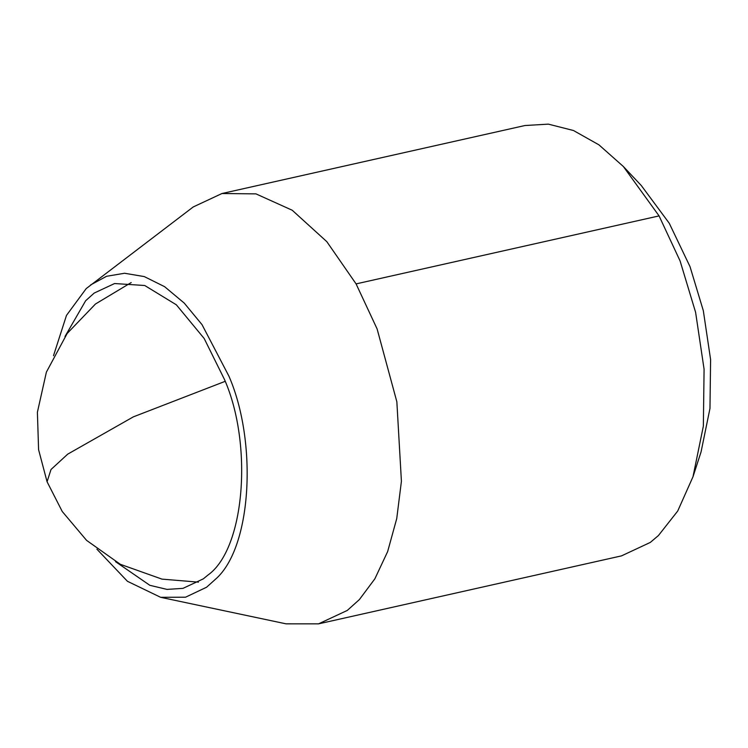 <?xml version="1.0" encoding="UTF-8"?>
<svg xmlns="http://www.w3.org/2000/svg" width="748" height="748" viewBox="0 0 748 748"><rect width="100%" height="100%" fill="white"/><g stroke="black" fill="none" stroke-linecap="round" stroke-linejoin="round"><path stroke-width="1.12" d="M65.001 336.478L85.665 300.724L94.211 293.057L114.575 283.539L144.729 285.502L176.36 304.819L204.176 338.498L224.465 379.46C253.02 444.19 245.035 548.92 207.869 575.128L203.344 578.84L182.98 588.367L166.982 589.396L149.843 585.31L115.538 561.673M53.491 355.739L66.488 315.385L86.216 288.578L193.227 206.953L221.969 193.517L524.956 125.524L548.378 124.14L573.464 130.507L598.933 144.85L623.355 166.505L659.072 215.901L680.091 260.949L695.603 312.327L704.083 369.222L703.354 426.154L692.985 476.775L677.725 511.015L658.427 535.549L650.283 542.431L621.532 555.867L318.545 623.86L286.073 623.841L160.642 597.315L127.431 581.29L96.903 549.182M221.969 193.517L255.956 193.872L292.244 210.253L326.82 241.669L356.085 283.894L377.114 328.942L396.851 401.779L401.414 481.282L396.739 518.579L387.651 551.575L374.86 578.821L359.367 599.597L347.296 610.424L318.545 623.86M90.564 284.979L106.553 276.293L124.561 273.254L144.271 276.582L164.597 286.671L184.242 303.099L202.025 324.651L228.916 376.141C257.452 441.479 252.123 547.284 215.611 579.13L206.56 587.245L185.541 597.203L160.642 597.315M623.355 166.505L641.307 185.551L669.245 223.241L690.011 266.625L703.326 310.719L710.6 359.564L709.974 408.427L701.072 451.876L692.985 476.775M356.085 283.894L659.072 215.901M225.176 381.33L133.359 416.851L67.722 454.139L51.004 469.51L47.068 481.749L62.262 511.52L86.59 540.383L120.344 564.31L161.951 579.12L198.435 582.14M131.209 282.557L95.492 303.987L67.161 333.477L46.385 372.13L37.4 412.242L38.587 449.679L47.068 481.749"/></g></svg>
